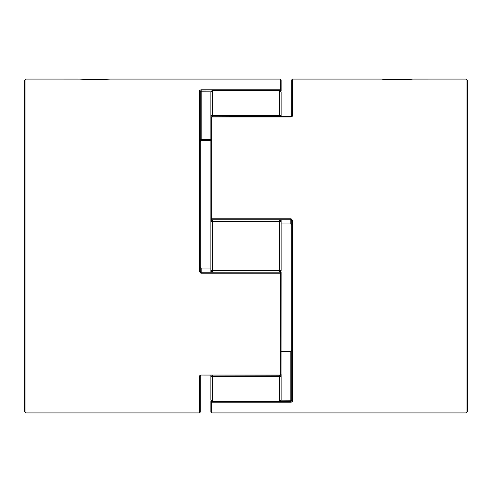 <?xml version="1.0" encoding="UTF-8"?>
<svg xmlns="http://www.w3.org/2000/svg" width="492" height="492" viewBox="0 0 492 492"><rect width="100%" height="100%" fill="white"/><g stroke="black" fill="none" stroke-linecap="round" stroke-linejoin="round"><path stroke-width="0.74" d="M410.445 79.243L383.778 79.243L410.445 79.243M81.555 79.243L108.222 79.243L81.555 79.243M211.738 402.222L290.809 402.222L290.809 401.398L279.776 401.398L290.809 401.398L290.809 402.222L211.738 402.222L211.738 412.929L211.738 402.222A0.879 0.824 180 0 1 210.859 401.398A0.879 0.566 -0 0 1 211.339 400.9L210.927 401.718L211.732 402.222M212.224 401.398L211.738 401.398L212.224 401.398M210.859 217.446L210.927 219.297L211.738 219.832L290.809 219.832L290.809 218.971L211.738 218.971L211.738 219.844L211.738 218.823L291.498 218.971L292.562 220.668L292.562 246L467.4 246L467.4 80.411L467.4 411.589L467.4 246L466.059 246L466.059 79.071L466.059 246L292.562 246L292.322 401.896M210.927 117.514L210.859 218.971L210.859 117.631L211.738 116.955L211.738 218.823L211.738 116.752L290.809 116.955L211.738 116.955A0.879 0.676 180 0 0 210.859 117.631L211.738 117.33M291.498 116.856L290.809 116.752L292.562 115.774L291.498 116.856M292.439 116.21L292.562 79.071L292.562 115.774A0.879 0.683 180 0 0 291.688 116.438L211.738 116.752L210.859 117.631L210.859 92.311L210.859 116.752L211.369 117.182M383.01 79.175L381.835 79.071C380.906 79.839 413.305 79.845 412.394 79.071L397.106 79.784L383.01 79.175M412.29 79.083L466.059 79.071L467.4 80.411M292.113 402.001L290.809 402.222L292.562 401.558L292.562 220.668L290.809 218.823L211.738 218.823L210.859 218.971L210.859 221.56L210.859 220.041M210.859 412.05L210.859 401.398L210.859 412.05L211.738 412.929L466.059 412.929L466.059 246L466.059 412.929L467.4 411.589M381.835 79.071L292.562 79.071L291.688 79.95L291.664 116.469M291.688 219.198L291.688 400.734A0.879 0.818 0 0 0 292.562 401.558A0.879 0.818 180 0 1 291.688 400.734L280.717 400.839L290.809 400.839L290.809 401.398L290.809 351.479L290.809 400.839L291.688 400.734L291.688 220.803L292.562 220.668L291.688 220.803L290.809 219.832L290.809 223.983L281.141 223.983L290.809 223.983L291.688 225.139L290.809 223.983L290.809 219.844L291.688 220.803M281.141 351.479L290.809 351.479L281.141 351.479M210.859 218.971L290.809 218.823L290.809 219.844L211.738 219.844L210.859 218.971M291.688 79.95L291.688 95.903M211.738 401.208L211.738 400.839M290.809 351.479L291.688 350.322L290.809 351.479M290.809 400.839L291.621 400.777M107.373 79.304L94.895 79.784L82.367 79.304M103.818 79.538L85.848 79.532M281.073 374.486L280.883 272.42L280.262 272.168L280.262 273.177L200.502 273.029L199.438 271.332L200.312 271.197L200.312 246L199.438 246L199.438 271.332L199.438 246L24.6 246L24.6 411.589L24.6 80.411L24.6 246L25.941 246L25.941 412.929L25.941 246L199.438 246L199.678 90.104M199.887 89.999L280.262 89.778L281.141 90.602A0.879 0.566 180 0 1 280.661 91.1L281.141 90.602L280.262 90.602L280.262 91.161M200.312 272.802L200.312 271.197L199.438 271.332L201.191 273.177L280.262 273.177L280.262 272.156L281.141 273.029L281.073 374.627L280.262 375.045L280.262 273.177L280.262 375.045L201.191 375.045L280.262 375.045A0.879 0.676 0 0 0 281.141 374.369L280.262 374.67M200.502 375.144L201.191 375.045L199.438 376.226L200.502 375.144M199.561 375.79L199.438 376.226A0.879 0.683 0 0 0 200.312 375.562L200.312 412.05L199.438 412.929L199.438 376.214L199.438 412.929L25.941 412.929L24.6 411.589M200.312 271.197L201.191 272.156L280.262 272.156L201.191 272.168L201.191 273.177L201.191 268.017L210.859 268.017L201.191 268.017L201.191 272.156L200.312 271.197L200.312 91.266A0.879 0.818 180 0 0 199.438 90.442L201.191 89.778L201.191 139.556L200.312 139.734L210.859 139.556L201.191 139.556L201.191 89.778L280.262 89.778L280.262 90.602L280.262 79.071L280.268 89.778A0.879 0.824 0 0 1 281.141 90.602L281.141 79.95L281.073 90.282M24.6 80.411L25.941 79.071L25.941 246L25.941 79.071L79.71 79.083M84.083 79.427L79.606 79.071M281.141 79.95L280.262 79.071L110.165 79.071L105.688 79.427M201.191 140.521L200.312 141.678L201.191 140.521L210.859 140.521L201.191 140.214L210.859 140.214M201.191 91.161L211.283 91.161L200.379 91.223M210.859 140.257L201.191 140.257L201.191 139.556L201.191 140.214M200.312 412.05L200.312 396.097M280.262 90.792L281.141 90.602M281.141 374.369L280.262 375.248L201.191 375.045L200.336 375.531M199.438 90.442A0.879 0.818 0 0 1 200.312 91.266L200.312 246L199.438 246L199.438 90.442M201.191 268.017L200.515 267.593L201.191 268.017M281.141 274.702L281.141 271.959M280.92 374.953A1.759 0.603 0 0 1 281.141 375.248A1.759 1.378 180 0 1 279.388 376.62L279.388 401.447L212.612 401.324L211.369 400.845L210.859 399.688A1.759 1.636 0 0 0 212.612 401.324L212.612 376.62A1.759 1.378 180 0 1 210.859 375.248L210.859 399.688L210.859 375.248L211.369 376.22L212.612 376.62L212.612 375.248L212.612 376.62L279.388 376.62L212.612 376.62L212.612 401.324L279.388 401.324L279.388 375.248L279.388 376.62L280.631 376.22L281.141 375.248L279.388 375.248L281.141 375.248L281.141 399.688L281.141 375.248L280.631 374.818M212.612 270.698L212.612 246L210.859 246L210.859 270.44L279.388 270.698L279.388 221.302L212.612 221.302L212.612 272.156L212.612 270.698L210.859 270.44L210.859 221.56L210.859 246L212.612 246L212.612 221.302L210.988 221.462L279.388 221.302L279.388 270.698L212.612 270.698M279.388 115.38L279.388 90.676L212.612 90.676L212.612 115.38L279.388 115.38L212.612 115.38L212.612 116.752L212.612 115.38L211.369 115.78L210.859 116.752A1.759 1.378 0 0 1 212.612 115.38L212.612 90.676A1.759 1.636 180 0 0 210.859 92.311L211.369 91.155L212.612 90.676L279.388 90.676L279.388 115.38A1.759 1.378 0 0 1 281.141 116.752L280.631 115.78L279.388 115.38M210.89 92.09L212.612 90.553L279.388 90.553L281.141 92.311L281.141 116.752L281.141 92.311A1.759 1.636 180 0 0 279.388 90.676L280.631 91.155L281.11 92.09M281.141 220.041L281.141 270.44L279.388 270.698L279.388 272.156L279.388 270.698L281.141 270.44A1.759 1.728 180 0 1 279.524 272.168M210.859 271.959L210.859 270.44L211.369 271.664L212.612 272.174M279.388 272.174L280.631 271.664L281.141 270.44L281.141 221.56L279.388 221.302L279.388 219.844L279.388 221.302L281.141 221.56L280.631 220.336L279.388 219.826M212.359 272.156A1.759 1.728 180 0 1 210.859 270.44L210.859 272.156M212.612 219.844L212.612 221.302L212.612 219.844L211.369 220.336L210.859 221.56A1.759 1.728 0 0 1 212.476 219.832M279.64 219.844A1.759 1.728 0 0 1 281.141 221.56L281.141 219.844M279.388 401.324A1.759 1.636 0 0 0 281.141 399.688L280.631 400.845L279.388 401.324M281.11 399.91L279.388 401.447L212.612 401.447L210.89 399.91M201.191 140.257L200.312 141.136M281.049 272.636L281.141 272.064M210.951 219.364L210.859 219.936"/></g></svg>
